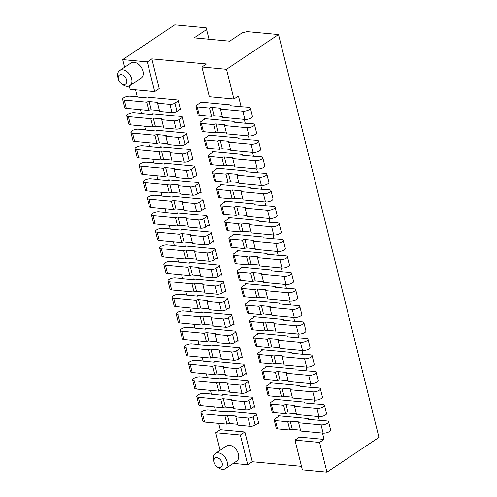 <?xml version="1.0" encoding="UTF-8"?>
<svg xmlns="http://www.w3.org/2000/svg" width="497" height="497" viewBox="0 0 497 497"><rect width="100%" height="100%" fill="white"/><g stroke="black" fill="none" stroke-linecap="round" stroke-linejoin="round"><path stroke-width="0.75" d="M220.14 450.288L215.76 432.725L240.343 435.024L244.866 432.005L252.277 461.725L301.499 466.323M233.292 463.39L247.755 464.745L240.343 435.024M216.754 466.49L218.152 467.559A9.101 6.051 -123.7 0 0 222.376 469.373A9.101 6.051 -123.7 0 0 225.377 468.683L236.684 461.129A9.101 6.051 -123.7 0 0 237.74 452.158A9.101 6.051 -123.7 0 0 229.564 445.306A9.101 6.051 -123.7 0 0 226.57 445.995L215.263 453.55A9.101 6.051 -123.7 0 0 213.536 460.651L213.99 462.347A5.461 3.628 -123.7 0 0 216.754 466.49A5.461 3.628 -123.7 0 0 219.295 467.578A5.461 3.628 -123.7 0 0 222.153 463.011A5.461 3.628 -123.7 0 0 216.822 457.675A5.461 3.628 -123.7 0 0 213.99 462.347M294.963 440.131L319.546 442.429L326.958 472.15L302.375 469.851L294.963 440.131L299.486 437.111L324.069 439.41L322.491 433.086M233.925 99.015L209.343 96.716L201.931 67.002L226.514 69.3L233.925 99.015L238.448 95.996L241.12 106.725L230.198 105.706L229.993 104.879L199.949 102.071L200.154 102.898L196.756 105.159A3.641 1.292 -14 0 0 195.961 106.296A3.641 1.292 -14 0 0 197.228 106.93L209.529 108.079A1.82 0.646 166 0 1 212.02 107.451L220.214 108.216A1.82 0.646 166 0 1 220.848 108.532A1.82 0.646 166 0 1 220.444 109.098L242.84 111.191A4.734 1.677 -14 0 0 247.928 110.291A4.734 1.677 -14 0 0 250.376 108.085A4.734 1.677 -14 0 0 248.724 107.265L241.12 106.725M124.635 67.25L122.728 59.597L147.311 61.895L154.716 91.61L159.239 88.59L151.833 58.87L206.454 63.976L201.931 67.002M129.301 85.962L130.139 89.311L154.716 91.61M121.256 83.453L122.647 84.521A9.101 6.051 -123.7 0 0 126.872 86.329A9.101 6.051 -123.7 0 0 129.872 85.639L141.179 78.091A9.101 6.051 -123.7 0 0 142.241 69.12A9.101 6.051 -123.7 0 0 134.066 62.268A9.101 6.051 -123.7 0 0 131.065 62.957L119.758 70.506A9.101 6.051 -123.7 0 0 118.031 77.613L118.485 79.309A5.461 3.628 -123.7 0 0 121.256 83.453A5.461 3.628 -123.7 0 0 123.79 84.54A5.461 3.628 -123.7 0 0 126.654 79.967A5.461 3.628 -123.7 0 0 121.318 74.631A5.461 3.628 -123.7 0 0 118.485 79.309M215.76 432.725L220.283 429.706L244.866 432.005M220.283 429.706L218.705 423.382M122.728 59.597L174.739 24.85L206.149 27.789L209.038 39.251M149.454 97.35L148.261 98.046L137.334 97.021L135.538 89.82M153.573 113.863L152.38 114.552L141.452 113.533L140.496 109.688M157.692 130.369L156.493 131.065L145.571 130.046L144.608 126.195M161.805 146.882L160.612 147.578L149.684 146.553L148.727 142.707M165.923 163.389L164.724 164.085L153.803 163.066L152.846 159.22M170.036 179.902L168.843 180.597L157.922 179.572L156.959 175.727M174.155 196.414L172.962 197.104L162.034 196.085L161.078 192.24M178.274 212.921L177.075 213.617L166.153 212.598L165.19 208.746M182.387 229.434L181.194 230.13L170.266 229.105L169.309 225.259M186.505 245.94L185.313 246.636L174.385 245.617L173.428 241.772M190.624 262.453L189.425 263.149L178.504 262.124L177.541 258.278M194.737 278.966L193.544 279.656L182.616 278.637L181.66 274.791M198.856 295.473L197.657 296.169L186.735 295.15L185.772 291.298M202.969 311.986L201.776 312.681L190.848 311.656L189.891 307.811M207.087 328.492L205.895 329.188L194.967 328.169L194.01 324.324M211.206 345.005L210.007 345.701L199.086 344.676L198.123 340.83M215.319 361.518L214.126 362.207L203.198 361.189L202.242 357.343M219.438 378.024L218.239 378.72L207.317 377.701L206.361 373.85M223.551 394.537L222.358 395.233L211.436 394.208L210.473 390.362M227.669 411.044L226.477 411.74L215.549 410.721L214.592 406.875M274.17 419.996L276.233 428.252A3.641 1.292 -14 0 0 277.5 428.88L289.801 430.029A1.82 0.646 166 0 1 292.292 429.402L300.486 430.166A1.82 0.646 166 0 1 300.499 430.166L298.424 421.91A1.82 0.646 166 0 1 299.064 422.226A1.82 0.646 166 0 1 298.66 422.798L321.056 424.892A4.734 1.677 -14 0 0 326.138 423.991A4.734 1.677 -14 0 0 328.585 421.779A4.734 1.677 -14 0 0 326.933 420.959L308.407 419.4L308.202 418.573L278.158 415.765L278.363 416.592L274.971 418.859A3.641 1.292 -14 0 0 274.17 419.996A3.641 1.292 -14 0 0 275.444 420.624L287.744 421.773A1.82 0.646 166 0 1 290.229 421.145L298.424 421.91M298.66 422.798L300.716 431.048L323.112 433.142A4.734 1.677 -14 0 0 328.2 432.241A4.734 1.677 -14 0 0 330.648 430.035L328.585 421.779M215.505 410.541L208.405 409.882A4.734 1.677 -14 0 0 203.316 410.783A4.734 1.677 -14 0 0 200.869 412.988L202.931 421.245A4.734 1.677 -14 0 0 204.578 422.065L226.974 424.158A1.82 0.646 166 0 1 229.471 423.531L237.665 424.295A1.82 0.646 166 0 1 237.672 424.295L235.609 416.039A1.82 0.646 166 0 1 236.237 416.356A1.82 0.646 166 0 1 235.839 416.921L248.133 418.07A3.641 1.292 -14 0 0 253.128 416.815L256.52 414.548L256.309 413.728L226.272 410.913L226.477 411.74M235.839 416.921L237.895 425.177L250.196 426.327A3.641 1.292 -14 0 0 255.185 425.072L258.577 422.804L256.52 414.548M289.801 430.029L287.744 421.773M257.521 423.512L258.782 423.63L258.577 422.804M253.402 407L254.663 407.118L252.196 397.215L222.153 394.407L222.358 395.233M249.283 390.493L250.55 390.611L248.078 380.702L218.034 377.894L218.239 378.72M245.17 373.98L246.431 374.098L243.965 364.195L213.921 361.387L214.126 362.207M241.051 357.473L242.319 357.591L239.846 347.683L209.802 344.875L210.007 345.701M236.939 340.961L238.2 341.079L235.727 331.176L205.683 328.362L205.895 329.188M232.82 324.448L234.081 324.566L231.614 314.663L201.571 311.855L201.776 312.681M228.701 307.941L229.968 308.059L227.496 298.15L197.452 295.342L197.657 296.169M224.588 291.428L225.849 291.546L223.383 281.644L193.339 278.836L193.544 279.656M220.469 274.922L221.73 275.04L219.264 265.131L189.22 262.323L189.425 263.149M216.357 258.409L217.618 258.527L215.145 248.624L185.101 245.81L185.313 246.636M212.238 241.896L213.499 242.014L211.032 232.111L180.989 229.303L181.194 230.13M208.119 225.389L209.386 225.508L206.914 215.599L176.87 212.791L177.075 213.617M204.006 208.877L205.267 208.995L202.795 199.092L172.757 196.284L172.962 197.104M199.887 192.37L201.148 192.488L198.682 182.579L168.638 179.771L168.843 180.597M195.775 175.857L197.036 175.975L194.563 166.066L164.519 163.258L164.724 164.085M191.656 159.344L192.917 159.462L190.45 149.56L160.407 146.752L160.612 147.578M187.537 142.838L188.804 142.956L186.332 133.047L156.288 130.239L156.493 131.065M183.424 126.325L184.685 126.443L182.213 116.54L152.169 113.732L152.38 114.552M179.305 109.818L180.566 109.936L178.1 100.027L148.056 97.219L148.261 98.046M244.282 119.392L245.238 123.237L234.311 122.219L234.106 121.392L204.062 118.584L204.267 119.404L200.875 121.672A3.641 1.292 -14 0 0 200.074 122.809A3.641 1.292 -14 0 0 201.347 123.436L213.648 124.585A1.82 0.646 166 0 1 216.133 123.958L224.327 124.728A1.82 0.646 166 0 1 224.961 125.039A1.82 0.646 166 0 1 224.563 125.611L246.959 127.704A4.734 1.677 -14 0 0 252.041 126.803A4.734 1.677 -14 0 0 254.489 124.592A4.734 1.677 -14 0 0 252.836 123.778L245.238 123.237M248.394 135.898L249.357 139.75L238.43 138.725L238.225 137.899L208.181 135.091L208.386 135.917L204.994 138.185A3.641 1.292 -14 0 0 204.192 139.322A3.641 1.292 -14 0 0 205.46 139.949L217.761 141.098A1.82 0.646 166 0 1 220.252 140.471L228.446 141.235A1.82 0.646 166 0 1 229.08 141.552A1.82 0.646 166 0 1 228.682 142.117L251.078 144.211A4.734 1.677 -14 0 0 256.16 143.31A4.734 1.677 -14 0 0 258.608 141.105A4.734 1.677 -14 0 0 256.955 140.284L249.357 139.75M252.513 152.411L253.47 156.257L242.548 155.238L242.343 154.412L212.3 151.604L212.505 152.43L209.107 154.691A3.641 1.292 -14 0 0 208.305 155.828A3.641 1.292 -14 0 0 209.579 156.462L221.879 157.611A1.82 0.646 166 0 1 224.371 156.984L232.559 157.748A1.82 0.646 166 0 1 233.199 158.065A1.82 0.646 166 0 1 232.795 158.63L255.191 160.724A4.734 1.677 -14 0 0 260.273 159.823A4.734 1.677 -14 0 0 262.72 157.617A4.734 1.677 -14 0 0 261.074 156.797L253.47 156.257M256.626 168.918L257.589 172.77L246.661 171.745L246.456 170.918L216.412 168.11L216.617 168.937L213.225 171.204A3.641 1.292 -14 0 0 212.424 172.341A3.641 1.292 -14 0 0 213.698 172.968L225.992 174.118A1.82 0.646 166 0 1 228.483 173.49L236.678 174.254A1.82 0.646 166 0 1 237.311 174.571A1.82 0.646 166 0 1 236.914 175.143L259.31 177.236A4.734 1.677 -14 0 0 264.392 176.336A4.734 1.677 -14 0 0 266.839 174.124A4.734 1.677 -14 0 0 265.187 173.304L257.589 172.77M260.745 185.431L261.702 189.276L250.78 188.257L250.575 187.431L220.531 184.623L220.736 185.449L217.344 187.711A3.641 1.292 -14 0 0 216.543 188.848A3.641 1.292 -14 0 0 217.81 189.481L230.111 190.631A1.82 0.646 166 0 1 232.602 190.003L240.797 190.767A1.82 0.646 166 0 1 241.43 191.084A1.82 0.646 166 0 1 241.026 191.649L263.422 193.743A4.734 1.677 -14 0 0 268.51 192.842A4.734 1.677 -14 0 0 270.958 190.637A4.734 1.677 -14 0 0 269.306 189.817L261.702 189.276M264.864 201.944L265.82 205.789L254.893 204.77L254.688 203.944L224.644 201.136L224.849 201.956L221.457 204.224A3.641 1.292 -14 0 0 220.656 205.36A3.641 1.292 -14 0 0 221.929 205.988L234.23 207.137A1.82 0.646 166 0 1 236.715 206.51L244.909 207.28A1.82 0.646 166 0 1 245.549 207.591A1.82 0.646 166 0 1 245.145 208.162L267.541 210.256A4.734 1.677 -14 0 0 272.623 209.355A4.734 1.677 -14 0 0 275.071 207.143A4.734 1.677 -14 0 0 273.418 206.33L265.82 205.789M268.976 218.45L269.939 222.302L259.012 221.277L258.807 220.451L228.763 217.643L228.968 218.469L225.576 220.736A3.641 1.292 -14 0 0 224.774 221.873A3.641 1.292 -14 0 0 226.042 222.501L238.343 223.65A1.82 0.646 166 0 1 240.834 223.023L249.028 223.787A1.82 0.646 166 0 1 249.662 224.104A1.82 0.646 166 0 1 249.264 224.669L271.66 226.762A4.734 1.677 -14 0 0 276.742 225.862A4.734 1.677 -14 0 0 279.19 223.656A4.734 1.677 -14 0 0 277.537 222.836L269.939 222.302M273.095 234.963L274.052 238.808L263.13 237.79L262.925 236.963L232.882 234.155L233.087 234.982L229.689 237.243A3.641 1.292 -14 0 0 228.887 238.38A3.641 1.292 -14 0 0 230.161 239.014L242.461 240.163A1.82 0.646 166 0 1 244.953 239.535L253.141 240.299A1.82 0.646 166 0 1 253.781 240.616A1.82 0.646 166 0 1 253.377 241.182L275.773 243.275A4.734 1.677 -14 0 0 280.861 242.374A4.734 1.677 -14 0 0 283.309 240.169A4.734 1.677 -14 0 0 281.656 239.349L274.052 238.808M277.208 251.47L278.171 255.321L267.243 254.296L267.038 253.47L236.994 250.662L237.199 251.488L233.807 253.756A3.641 1.292 -14 0 0 233.006 254.893A3.641 1.292 -14 0 0 234.28 255.52L246.574 256.669A1.82 0.646 166 0 1 249.065 256.042L257.26 256.806A1.82 0.646 166 0 1 257.893 257.123A1.82 0.646 166 0 1 257.496 257.695L279.892 259.788A4.734 1.677 -14 0 0 284.974 258.887A4.734 1.677 -14 0 0 287.421 256.676A4.734 1.677 -14 0 0 285.769 255.856L278.171 255.321M281.327 267.982L282.284 271.828L271.362 270.809L271.157 269.983L241.113 267.175L241.318 268.001L237.926 270.269A3.641 1.292 -14 0 0 237.125 271.399A3.641 1.292 -14 0 0 238.392 272.033L250.693 273.182A1.82 0.646 166 0 1 253.184 272.555L261.379 273.319A1.82 0.646 166 0 1 262.012 273.636A1.82 0.646 166 0 1 261.615 274.201L284.004 276.295A4.734 1.677 -14 0 0 289.092 275.394A4.734 1.677 -14 0 0 291.54 273.188A4.734 1.677 -14 0 0 289.888 272.368L282.284 271.828M285.446 284.495L286.402 288.341L275.481 287.322L275.27 286.496L245.232 283.688L245.431 284.508L242.039 286.775A3.641 1.292 -14 0 0 241.238 287.912A3.641 1.292 -14 0 0 242.511 288.54L254.812 289.689A1.82 0.646 166 0 1 257.297 289.061L265.491 289.832A1.82 0.646 166 0 1 266.131 290.142A1.82 0.646 166 0 1 265.727 290.714L288.123 292.808A4.734 1.677 -14 0 0 293.205 291.907A4.734 1.677 -14 0 0 295.653 289.695A4.734 1.677 -14 0 0 294 288.881L286.402 288.341M289.558 301.002L290.521 304.854L279.594 303.829L279.389 303.002L249.345 300.194L249.55 301.02L246.158 303.288A3.641 1.292 -14 0 0 245.356 304.425A3.641 1.292 -14 0 0 246.624 305.052L258.925 306.202A1.82 0.646 166 0 1 261.416 305.574L269.61 306.338A1.82 0.646 166 0 1 270.244 306.655A1.82 0.646 166 0 1 269.846 307.221L292.242 309.314A4.734 1.677 -14 0 0 297.324 308.413A4.734 1.677 -14 0 0 299.772 306.208A4.734 1.677 -14 0 0 298.119 305.388L290.521 304.854M293.677 317.515L294.634 321.36L283.712 320.341L283.507 319.515L253.464 316.707L253.669 317.533L250.271 319.795A3.641 1.292 -14 0 0 249.475 320.932A3.641 1.292 -14 0 0 250.743 321.565L263.043 322.715A1.82 0.646 166 0 1 265.535 322.087L273.729 322.851A1.82 0.646 166 0 1 274.363 323.168A1.82 0.646 166 0 1 273.959 323.733L296.355 325.827A4.734 1.677 -14 0 0 301.443 324.926A4.734 1.677 -14 0 0 303.891 322.721A4.734 1.677 -14 0 0 302.238 321.901L294.634 321.36M297.796 334.021L298.753 337.873L287.825 336.848L287.62 336.022L257.576 333.214L257.781 334.04L254.389 336.307A3.641 1.292 -14 0 0 253.588 337.444A3.641 1.292 -14 0 0 254.862 338.072L267.162 339.221A1.82 0.646 166 0 1 269.647 338.594L277.842 339.358A1.82 0.646 166 0 1 278.475 339.675A1.82 0.646 166 0 1 278.078 340.246L300.474 342.34A4.734 1.677 -14 0 0 305.556 341.439A4.734 1.677 -14 0 0 308.003 339.227A4.734 1.677 -14 0 0 306.351 338.407L298.753 337.873M301.909 350.534L302.872 354.38L291.944 353.361L291.739 352.535L261.695 349.726L261.9 350.553L258.508 352.82A3.641 1.292 -14 0 0 257.707 353.951A3.641 1.292 -14 0 0 258.974 354.585L271.275 355.734A1.82 0.646 166 0 1 273.766 355.106L281.961 355.871A1.82 0.646 166 0 1 282.594 356.187A1.82 0.646 166 0 1 282.197 356.753L304.593 358.846A4.734 1.677 -14 0 0 309.674 357.946A4.734 1.677 -14 0 0 312.122 355.74A4.734 1.677 -14 0 0 310.47 354.92L302.872 354.38M306.028 367.047L306.984 370.892L296.063 369.874L295.858 369.047L265.814 366.239L266.019 367.059L262.621 369.327A3.641 1.292 -14 0 0 261.82 370.464A3.641 1.292 -14 0 0 263.093 371.091L275.394 372.241A1.82 0.646 166 0 1 277.885 371.613L286.073 372.383A1.82 0.646 166 0 1 286.713 372.694A1.82 0.646 166 0 1 286.309 373.266L308.705 375.359A4.734 1.677 -14 0 0 313.787 374.458A4.734 1.677 -14 0 0 316.235 372.247A4.734 1.677 -14 0 0 314.589 371.433L306.984 370.892M310.14 383.554L311.103 387.405L300.176 386.38L299.971 385.554L269.927 382.746L270.132 383.572L266.74 385.84A3.641 1.292 -14 0 0 265.938 386.977A3.641 1.292 -14 0 0 267.212 387.604L279.507 388.753A1.82 0.646 166 0 1 281.998 388.126L290.192 388.89A1.82 0.646 166 0 1 290.826 389.207A1.82 0.646 166 0 1 290.428 389.772L312.824 391.866A4.734 1.677 -14 0 0 317.906 390.965A4.734 1.677 -14 0 0 320.354 388.76A4.734 1.677 -14 0 0 318.701 387.94L311.103 387.405M314.259 400.066L315.216 403.912L304.294 402.893L304.089 402.067L274.046 399.259L274.251 400.085L270.859 402.346A3.641 1.292 -14 0 0 270.057 403.483A3.641 1.292 -14 0 0 271.325 404.117L283.625 405.266A1.82 0.646 166 0 1 286.117 404.639L294.311 405.403A1.82 0.646 166 0 1 294.945 405.72A1.82 0.646 166 0 1 294.541 406.285L316.937 408.379A4.734 1.677 -14 0 0 322.025 407.478A4.734 1.677 -14 0 0 324.473 405.272A4.734 1.677 -14 0 0 322.82 404.452L315.216 403.912M318.378 416.573L319.335 420.425M226.514 69.3L278.525 34.554L378.969 437.403L326.958 472.15M319.546 442.429L324.069 439.41M279.426 415.883L278.363 416.592M200.869 412.988A4.734 1.677 -14 0 0 202.521 413.808L224.917 415.902A1.82 0.646 166 0 1 227.415 415.275L235.609 416.039M201.21 102.189L200.154 102.898M137.29 96.847L130.189 96.182A4.734 1.677 -14 0 0 125.107 97.083A4.734 1.677 -14 0 0 122.66 99.294L124.716 107.545A4.734 1.677 -14 0 0 126.368 108.365L148.765 110.458A1.82 0.646 166 0 1 151.262 109.831L159.45 110.595A1.82 0.646 166 0 1 159.462 110.601M122.66 99.294A4.734 1.677 -14 0 0 124.306 100.108L146.702 102.202A1.82 0.646 166 0 1 149.199 101.574L157.394 102.345A1.82 0.646 166 0 1 158.021 102.655A1.82 0.646 166 0 1 157.624 103.227L159.68 111.477L171.981 112.633A3.641 1.292 -14 0 0 176.975 111.378L180.361 109.11M195.961 106.296L198.017 114.552A3.641 1.292 -14 0 0 199.285 115.186L211.585 116.335A1.82 0.646 166 0 1 214.077 115.708L222.271 116.472A1.82 0.646 166 0 1 222.283 116.472L220.214 108.216M220.444 109.098L222.507 117.354L244.903 119.448A4.734 1.677 -14 0 0 249.985 118.547A4.734 1.677 -14 0 0 252.433 116.341L250.376 108.085M157.624 103.227L169.924 104.376A3.641 1.292 -14 0 0 174.913 103.121L178.305 100.854M206.615 29.553L194.178 37.859L229.689 41.183L242.126 32.87L247.115 31.615L278.525 34.554M247.755 464.745L252.277 461.725M147.311 61.895L151.833 58.87M205.329 118.702L204.267 119.404M200.074 122.809L202.13 131.065A3.641 1.292 -14 0 0 203.403 131.693L215.704 132.842A1.82 0.646 166 0 1 218.195 132.214L226.383 132.979A1.82 0.646 166 0 1 226.402 132.985M224.563 125.611L226.62 133.867L249.016 135.961A4.734 1.677 -14 0 0 254.104 135.06A4.734 1.677 -14 0 0 256.551 132.848L254.489 124.592M141.409 113.359L134.302 112.695A4.734 1.677 -14 0 0 129.22 113.596A4.734 1.677 -14 0 0 126.772 115.801L128.835 124.057A4.734 1.677 -14 0 0 130.481 124.877L152.877 126.971A1.82 0.646 166 0 1 155.375 126.344L163.569 127.108A1.82 0.646 166 0 1 163.575 127.108L161.513 118.851A1.82 0.646 166 0 1 162.14 119.168A1.82 0.646 166 0 1 161.736 119.734L174.037 120.883A3.641 1.292 -14 0 0 179.032 119.628L182.424 117.367M161.736 119.734L163.799 127.99L176.1 129.139A3.641 1.292 -14 0 0 181.088 127.884L184.48 125.617M215.704 132.842L213.648 124.585M126.772 115.801A4.734 1.677 -14 0 0 128.425 116.621L150.821 118.715A1.82 0.646 166 0 1 153.318 118.087L161.513 118.851M211.585 116.335L209.529 108.079M209.442 135.209L208.386 135.917M204.192 139.322L206.249 147.572A3.641 1.292 -14 0 0 207.522 148.205L219.823 149.355A1.82 0.646 166 0 1 222.308 148.727L230.502 149.491A1.82 0.646 166 0 1 230.521 149.491L228.446 141.235M228.682 142.117L230.738 150.374L253.135 152.467A4.734 1.677 -14 0 0 258.216 151.566A4.734 1.677 -14 0 0 260.664 149.361L258.608 141.105M145.528 129.866L138.421 129.201A4.734 1.677 -14 0 0 133.339 130.102A4.734 1.677 -14 0 0 130.891 132.314L132.947 140.57A4.734 1.677 -14 0 0 134.6 141.384L156.996 143.478A1.82 0.646 166 0 1 159.494 142.85L167.688 143.621A1.82 0.646 166 0 1 167.694 143.621M130.891 132.314A4.734 1.677 -14 0 0 132.544 133.134L154.94 135.227A1.82 0.646 166 0 1 157.431 134.6L165.625 135.364A1.82 0.646 166 0 1 166.259 135.675A1.82 0.646 166 0 1 165.855 136.246L167.911 144.503L180.212 145.652A3.641 1.292 -14 0 0 185.207 144.397L188.599 142.13M219.823 149.355L217.761 141.098M165.855 136.246L178.156 137.396A3.641 1.292 -14 0 0 183.151 136.141L186.537 133.873M156.996 143.478L154.94 135.227M213.561 151.722L212.505 152.43M208.305 155.828L210.368 164.085A3.641 1.292 -14 0 0 211.635 164.712L223.936 165.861A1.82 0.646 166 0 1 226.427 165.234L234.621 166.004A1.82 0.646 166 0 1 234.634 166.004M232.795 158.63L234.857 166.886L257.247 168.98A4.734 1.677 -14 0 0 262.335 168.079A4.734 1.677 -14 0 0 264.783 165.868L262.72 157.617M149.64 146.379L142.54 145.714A4.734 1.677 -14 0 0 137.452 146.615A4.734 1.677 -14 0 0 135.004 148.82L137.066 157.077A4.734 1.677 -14 0 0 138.719 157.897L161.115 159.991A1.82 0.646 166 0 1 163.606 159.363L171.8 160.127A1.82 0.646 166 0 1 171.813 160.127L169.744 151.871A1.82 0.646 166 0 1 170.372 152.188A1.82 0.646 166 0 1 169.974 152.759L182.275 153.908A3.641 1.292 -14 0 0 187.263 152.654L190.655 150.386M169.974 152.759L172.03 161.009L184.331 162.159A3.641 1.292 -14 0 0 189.32 160.904L192.712 158.642M223.936 165.861L221.879 157.611M135.004 148.82A4.734 1.677 -14 0 0 136.656 149.64L159.052 151.734A1.82 0.646 166 0 1 161.55 151.107L169.744 151.871M161.115 159.991L159.052 151.734M217.68 168.228L216.617 168.937M212.424 172.341L214.48 180.597A3.641 1.292 -14 0 0 215.754 181.225L228.055 182.374A1.82 0.646 166 0 1 230.54 181.747L238.734 182.511A1.82 0.646 166 0 1 238.753 182.511L236.678 174.254M236.914 175.143L238.97 183.393L261.366 185.487A4.734 1.677 -14 0 0 266.448 184.586A4.734 1.677 -14 0 0 268.896 182.38L266.839 174.124M153.759 162.886L146.652 162.227A4.734 1.677 -14 0 0 141.57 163.128A4.734 1.677 -14 0 0 139.123 165.333L141.179 173.59A4.734 1.677 -14 0 0 142.832 174.41L165.228 176.503A1.82 0.646 166 0 1 167.725 175.876L175.919 176.64A1.82 0.646 166 0 1 175.926 176.64M139.123 165.333A4.734 1.677 -14 0 0 140.775 166.153L163.171 168.247A1.82 0.646 166 0 1 165.669 167.619L173.863 168.384A1.82 0.646 166 0 1 174.49 168.7A1.82 0.646 166 0 1 174.087 169.266L176.149 177.522L188.444 178.672A3.641 1.292 -14 0 0 193.439 177.417L196.831 175.149M228.055 182.374L225.992 174.118M174.087 169.266L186.387 170.415A3.641 1.292 -14 0 0 191.382 169.16L194.774 166.893M165.228 176.503L163.171 168.247M221.792 184.741L220.736 185.449M216.543 188.848L218.599 197.104A3.641 1.292 -14 0 0 219.867 197.738L232.167 198.887A1.82 0.646 166 0 1 234.659 198.26L242.853 199.024A1.82 0.646 166 0 1 242.865 199.024M241.026 191.649L243.089 199.906L265.485 201.999A4.734 1.677 -14 0 0 270.567 201.099A4.734 1.677 -14 0 0 273.015 198.893L270.958 190.637M157.872 179.398L150.771 178.734A4.734 1.677 -14 0 0 145.689 179.634A4.734 1.677 -14 0 0 143.242 181.846L145.298 190.096A4.734 1.677 -14 0 0 146.95 190.916L169.347 193.01A1.82 0.646 166 0 1 171.844 192.382L180.038 193.147A1.82 0.646 166 0 1 180.044 193.153L177.976 184.896A1.82 0.646 166 0 1 178.603 185.207A1.82 0.646 166 0 1 178.206 185.779L190.506 186.928A3.641 1.292 -14 0 0 195.495 185.673L198.887 183.405M178.206 185.779L180.262 194.035L192.563 195.184A3.641 1.292 -14 0 0 197.557 193.929L200.943 191.662M232.167 198.887L230.111 190.631M143.242 181.846A4.734 1.677 -14 0 0 144.894 182.66L167.29 184.754A1.82 0.646 166 0 1 169.781 184.126L177.976 184.896M169.347 193.01L167.29 184.754M225.911 201.254L224.849 201.956M220.656 205.36L222.718 213.617A3.641 1.292 -14 0 0 223.985 214.244L236.286 215.394A1.82 0.646 166 0 1 238.777 214.766L246.972 215.53A1.82 0.646 166 0 1 246.984 215.536L244.909 207.28M245.145 208.162L247.202 216.419L269.598 218.512A4.734 1.677 -14 0 0 274.686 217.611A4.734 1.677 -14 0 0 277.133 215.4L275.071 207.143M161.991 195.911L154.89 195.246A4.734 1.677 -14 0 0 149.802 196.147A4.734 1.677 -14 0 0 147.354 198.353L149.417 206.609A4.734 1.677 -14 0 0 151.063 207.429L173.459 209.523A1.82 0.646 166 0 1 175.957 208.895L184.151 209.659A1.82 0.646 166 0 1 184.157 209.659M147.354 198.353A4.734 1.677 -14 0 0 149.007 199.173L171.403 201.266A1.82 0.646 166 0 1 173.9 200.639L182.095 201.403A1.82 0.646 166 0 1 182.722 201.72A1.82 0.646 166 0 1 182.324 202.285L184.381 210.542L196.682 211.691A3.641 1.292 -14 0 0 201.67 210.436L205.062 208.168M236.286 215.394L234.23 207.137M182.324 202.285L194.619 203.435A3.641 1.292 -14 0 0 199.614 202.18L203.006 199.918M173.459 209.523L171.403 201.266M230.024 217.761L228.968 218.469M224.774 221.873L226.831 230.123A3.641 1.292 -14 0 0 228.104 230.757L240.405 231.906A1.82 0.646 166 0 1 242.89 231.279L251.084 232.043A1.82 0.646 166 0 1 251.103 232.043M249.264 224.669L251.32 232.925L273.717 235.019A4.734 1.677 -14 0 0 278.798 234.118A4.734 1.677 -14 0 0 281.246 231.913L279.19 223.656M166.11 212.418L159.003 211.753A4.734 1.677 -14 0 0 153.921 212.654A4.734 1.677 -14 0 0 151.473 214.866L153.53 223.122A4.734 1.677 -14 0 0 155.182 223.936L177.578 226.029A1.82 0.646 166 0 1 180.076 225.402L188.27 226.172A1.82 0.646 166 0 1 188.276 226.172L186.207 217.916A1.82 0.646 166 0 1 186.841 218.226A1.82 0.646 166 0 1 186.437 218.798L198.738 219.947A3.641 1.292 -14 0 0 203.733 218.692L207.119 216.425M186.437 218.798L188.493 227.054L200.794 228.204A3.641 1.292 -14 0 0 205.789 226.949L209.181 224.681M240.405 231.906L238.343 223.65M151.473 214.866A4.734 1.677 -14 0 0 153.126 215.686L175.522 217.779A1.82 0.646 166 0 1 178.019 217.152L186.207 217.916M177.578 226.029L175.522 217.779M234.143 234.273L233.087 234.982M228.887 238.38L230.95 246.636A3.641 1.292 -14 0 0 232.217 247.264L244.518 248.413A1.82 0.646 166 0 1 247.009 247.786L255.203 248.556A1.82 0.646 166 0 1 255.216 248.556L253.141 240.299M253.377 241.182L255.439 249.438L277.835 251.532A4.734 1.677 -14 0 0 282.917 250.631A4.734 1.677 -14 0 0 285.365 248.419L283.309 240.169M170.222 228.931L163.122 228.266A4.734 1.677 -14 0 0 158.034 229.167A4.734 1.677 -14 0 0 155.586 231.372L157.648 239.629A4.734 1.677 -14 0 0 159.301 240.449L181.697 242.542A1.82 0.646 166 0 1 184.188 241.915L192.382 242.679A1.82 0.646 166 0 1 192.395 242.679M155.586 231.372A4.734 1.677 -14 0 0 157.238 232.192L179.634 234.286A1.82 0.646 166 0 1 182.132 233.658L190.326 234.422A1.82 0.646 166 0 1 190.954 234.739A1.82 0.646 166 0 1 190.556 235.311L192.612 243.561L204.913 244.71A3.641 1.292 -14 0 0 209.908 243.455L213.294 241.194M244.518 248.413L242.461 240.163M190.556 235.311L202.857 236.46A3.641 1.292 -14 0 0 207.845 235.205L211.237 232.938M181.697 242.542L179.634 234.286M238.262 250.78L237.199 251.488M233.006 254.893L235.062 263.149A3.641 1.292 -14 0 0 236.336 263.777L248.637 264.926A1.82 0.646 166 0 1 251.128 264.298L259.316 265.063A1.82 0.646 166 0 1 259.335 265.063M257.496 257.695L259.552 265.945L281.948 268.038A4.734 1.677 -14 0 0 287.03 267.137A4.734 1.677 -14 0 0 289.478 264.932L287.421 256.676M174.341 245.437L167.234 244.779A4.734 1.677 -14 0 0 162.152 245.68A4.734 1.677 -14 0 0 159.705 247.885L161.761 256.141A4.734 1.677 -14 0 0 163.414 256.961L185.81 259.055A1.82 0.646 166 0 1 188.307 258.428L196.501 259.192A1.82 0.646 166 0 1 196.508 259.192L194.445 250.935A1.82 0.646 166 0 1 195.072 251.252A1.82 0.646 166 0 1 194.669 251.817L206.969 252.967A3.641 1.292 -14 0 0 211.964 251.712L215.356 249.444M194.669 251.817L196.731 260.074L209.032 261.223A3.641 1.292 -14 0 0 214.021 259.968L217.413 257.701M248.637 264.926L246.574 256.669M159.705 247.885A4.734 1.677 -14 0 0 161.357 248.705L183.753 250.799A1.82 0.646 166 0 1 186.251 250.171L194.445 250.935M185.81 259.055L183.753 250.799M242.374 267.293L241.318 268.001M237.125 271.399L239.181 279.656A3.641 1.292 -14 0 0 240.455 280.289L252.749 281.439A1.82 0.646 166 0 1 255.241 280.811L263.435 281.575A1.82 0.646 166 0 1 263.447 281.575L261.379 273.319M261.615 274.201L263.671 282.458L286.067 284.551A4.734 1.677 -14 0 0 291.149 283.65A4.734 1.677 -14 0 0 293.597 281.445L291.54 273.188M178.46 261.95L171.353 261.285A4.734 1.677 -14 0 0 166.271 262.186A4.734 1.677 -14 0 0 163.824 264.398L165.88 272.648A4.734 1.677 -14 0 0 167.532 273.468L189.929 275.562A1.82 0.646 166 0 1 192.426 274.934L200.62 275.698A1.82 0.646 166 0 1 200.626 275.705L198.558 267.448A1.82 0.646 166 0 1 199.185 267.759A1.82 0.646 166 0 1 198.788 268.33L211.088 269.48A3.641 1.292 -14 0 0 216.077 268.225L219.469 265.957M198.788 268.33L200.844 276.587L213.145 277.736A3.641 1.292 -14 0 0 218.14 276.481L221.532 274.214M252.749 281.439L250.693 273.182M163.824 264.398A4.734 1.677 -14 0 0 165.476 265.212L187.872 267.305A1.82 0.646 166 0 1 190.363 266.678L198.558 267.448M189.929 275.562L187.872 267.305M246.493 283.806L245.431 284.508M241.238 287.912L243.3 296.169A3.641 1.292 -14 0 0 244.567 296.796L256.868 297.945A1.82 0.646 166 0 1 259.359 297.318L267.554 298.082A1.82 0.646 166 0 1 267.566 298.088M265.727 290.714L267.784 298.97L290.18 301.064A4.734 1.677 -14 0 0 295.268 300.163A4.734 1.677 -14 0 0 297.715 297.952L295.653 289.695M182.573 278.463L175.472 277.798A4.734 1.677 -14 0 0 170.384 278.699A4.734 1.677 -14 0 0 167.936 280.904L169.999 289.161A4.734 1.677 -14 0 0 171.651 289.981L194.041 292.074A1.82 0.646 166 0 1 196.539 291.447L204.733 292.211A1.82 0.646 166 0 1 204.745 292.211L202.677 283.955A1.82 0.646 166 0 1 203.304 284.272A1.82 0.646 166 0 1 202.906 284.837L215.201 285.986A3.641 1.292 -14 0 0 220.196 284.731L223.588 282.47M202.906 284.837L204.963 293.093L217.264 294.243A3.641 1.292 -14 0 0 222.252 292.988L225.644 290.72M256.868 297.945L254.812 289.689M167.936 280.904A4.734 1.677 -14 0 0 169.589 281.724L191.985 283.818A1.82 0.646 166 0 1 194.482 283.191L202.677 283.955M194.041 292.074L191.985 283.818M250.606 300.312L249.55 301.02M245.356 304.425L247.413 312.675A3.641 1.292 -14 0 0 248.686 313.309L260.987 314.458A1.82 0.646 166 0 1 263.472 313.831L271.666 314.595A1.82 0.646 166 0 1 271.685 314.595L269.61 306.338M269.846 307.221L271.902 315.477L294.299 317.571A4.734 1.677 -14 0 0 299.38 316.67A4.734 1.677 -14 0 0 301.828 314.464L299.772 306.208M186.692 294.969L179.585 294.305A4.734 1.677 -14 0 0 174.503 295.206A4.734 1.677 -14 0 0 172.055 297.417L174.112 305.674A4.734 1.677 -14 0 0 175.764 306.487L198.16 308.581A1.82 0.646 166 0 1 200.658 307.954L208.852 308.724A1.82 0.646 166 0 1 208.858 308.724L206.789 300.468A1.82 0.646 166 0 1 207.423 300.778A1.82 0.646 166 0 1 207.019 301.35L219.32 302.499A3.641 1.292 -14 0 0 224.315 301.244L227.701 298.977M207.019 301.35L209.082 309.606L221.376 310.755A3.641 1.292 -14 0 0 226.371 309.501L229.763 307.233M260.987 314.458L258.925 306.202M172.055 297.417A4.734 1.677 -14 0 0 173.708 298.237L196.104 300.331A1.82 0.646 166 0 1 198.601 299.703L206.789 300.468M198.16 308.581L196.104 300.331M254.725 316.825L253.669 317.533M249.475 320.932L251.532 329.188A3.641 1.292 -14 0 0 252.799 329.815L265.1 330.965A1.82 0.646 166 0 1 267.591 330.337L275.785 331.108A1.82 0.646 166 0 1 275.798 331.108M273.959 323.733L276.021 331.99L298.417 334.083A4.734 1.677 -14 0 0 303.499 333.183A4.734 1.677 -14 0 0 305.947 330.971L303.891 322.721M190.805 311.482L183.704 310.818A4.734 1.677 -14 0 0 178.622 311.718A4.734 1.677 -14 0 0 176.174 313.924L178.23 322.18A4.734 1.677 -14 0 0 179.883 323L202.279 325.094A1.82 0.646 166 0 1 204.776 324.466L212.964 325.231A1.82 0.646 166 0 1 212.977 325.231L210.908 316.974A1.82 0.646 166 0 1 211.536 317.291A1.82 0.646 166 0 1 211.138 317.863L223.439 319.012A3.641 1.292 -14 0 0 228.427 317.757L231.819 315.489M211.138 317.863L213.194 326.113L225.495 327.262A3.641 1.292 -14 0 0 230.49 326.007L233.876 323.746M265.1 330.965L263.043 322.715M176.174 313.924A4.734 1.677 -14 0 0 177.82 314.744L200.216 316.837A1.82 0.646 166 0 1 202.714 316.21L210.908 316.974M202.279 325.094L200.216 316.837M258.844 333.332L257.781 334.04M253.588 337.444L255.644 345.701A3.641 1.292 -14 0 0 256.918 346.328L269.219 347.478A1.82 0.646 166 0 1 271.71 346.85L279.898 347.614A1.82 0.646 166 0 1 279.917 347.614L277.842 339.358M278.078 340.246L280.134 348.496L302.53 350.59A4.734 1.677 -14 0 0 307.618 349.689A4.734 1.677 -14 0 0 310.066 347.484L308.003 339.227M194.923 327.989L187.816 327.33A4.734 1.677 -14 0 0 182.734 328.231A4.734 1.677 -14 0 0 180.287 330.437L182.343 338.693A4.734 1.677 -14 0 0 183.996 339.513L206.392 341.607A1.82 0.646 166 0 1 208.889 340.979L217.083 341.743A1.82 0.646 166 0 1 217.09 341.743L215.027 333.487A1.82 0.646 166 0 1 215.655 333.804A1.82 0.646 166 0 1 215.251 334.369L227.551 335.518A3.641 1.292 -14 0 0 232.546 334.264L235.938 331.996M215.251 334.369L217.313 342.626L229.614 343.775A3.641 1.292 -14 0 0 234.603 342.52L237.995 340.252M269.219 347.478L267.162 339.221M180.287 330.437A4.734 1.677 -14 0 0 181.939 331.257L204.335 333.35A1.82 0.646 166 0 1 206.833 332.723L215.027 333.487M206.392 341.607L204.335 333.35M262.956 349.845L261.9 350.553M257.707 353.951L259.763 362.207A3.641 1.292 -14 0 0 261.037 362.841L273.331 363.99A1.82 0.646 166 0 1 275.823 363.363L284.017 364.127A1.82 0.646 166 0 1 284.035 364.127M282.197 356.753L284.253 365.009L306.649 367.103A4.734 1.677 -14 0 0 311.731 366.202A4.734 1.677 -14 0 0 314.179 363.997L312.122 355.74M199.042 344.502L191.935 343.837A4.734 1.677 -14 0 0 186.853 344.738A4.734 1.677 -14 0 0 184.406 346.949L186.462 355.2A4.734 1.677 -14 0 0 188.114 356.02L210.511 358.113A1.82 0.646 166 0 1 213.008 357.486L221.202 358.25A1.82 0.646 166 0 1 221.208 358.256L219.14 350A1.82 0.646 166 0 1 219.773 350.31A1.82 0.646 166 0 1 219.37 350.882L231.67 352.031A3.641 1.292 -14 0 0 236.665 350.776L240.051 348.509M219.37 350.882L221.426 359.138L233.727 360.288A3.641 1.292 -14 0 0 238.722 359.033L242.114 356.765M273.331 363.99L271.275 355.734M184.406 346.949A4.734 1.677 -14 0 0 186.058 347.763L208.454 349.857A1.82 0.646 166 0 1 210.945 349.229L219.14 350M210.511 358.113L208.454 349.857M267.075 366.357L266.019 367.059M261.82 370.464L263.882 378.72A3.641 1.292 -14 0 0 265.149 379.348L277.45 380.497A1.82 0.646 166 0 1 279.941 379.87L288.136 380.634A1.82 0.646 166 0 1 288.148 380.64L286.073 372.383M286.309 373.266L288.372 381.522L310.762 383.616A4.734 1.677 -14 0 0 315.85 382.715A4.734 1.677 -14 0 0 318.297 380.503L316.235 372.247M203.155 361.015L196.054 360.35A4.734 1.677 -14 0 0 190.966 361.251A4.734 1.677 -14 0 0 188.518 363.456L190.581 371.713A4.734 1.677 -14 0 0 192.233 372.533L214.629 374.626A1.82 0.646 166 0 1 217.121 373.999L225.315 374.763A1.82 0.646 166 0 1 225.327 374.763L223.259 366.506A1.82 0.646 166 0 1 223.886 366.823A1.82 0.646 166 0 1 223.488 367.389L235.789 368.538A3.641 1.292 -14 0 0 240.778 367.283L244.17 365.022M223.488 367.389L225.545 375.645L237.846 376.794A3.641 1.292 -14 0 0 242.834 375.539L246.226 373.272M277.45 380.497L275.394 372.241M188.518 363.456A4.734 1.677 -14 0 0 190.171 364.276L212.567 366.37A1.82 0.646 166 0 1 215.064 365.742L223.259 366.506M214.629 374.626L212.567 366.37M271.194 382.864L270.132 383.572M265.938 386.977L267.995 395.227A3.641 1.292 -14 0 0 269.268 395.861L281.569 397.01A1.82 0.646 166 0 1 284.054 396.382L292.248 397.146A1.82 0.646 166 0 1 292.267 397.146M290.428 389.772L292.484 398.029L314.881 400.122A4.734 1.677 -14 0 0 319.962 399.221A4.734 1.677 -14 0 0 322.41 397.016L320.354 388.76M207.274 377.521L200.167 376.856A4.734 1.677 -14 0 0 195.085 377.757A4.734 1.677 -14 0 0 192.637 379.969L194.694 388.225A4.734 1.677 -14 0 0 196.346 389.039L218.742 391.133A1.82 0.646 166 0 1 221.24 390.505L229.434 391.276A1.82 0.646 166 0 1 229.44 391.276L227.377 383.019A1.82 0.646 166 0 1 228.005 383.33A1.82 0.646 166 0 1 227.601 383.901L239.902 385.051A3.641 1.292 -14 0 0 244.897 383.796L248.289 381.528M227.601 383.901L229.664 392.158L241.958 393.307A3.641 1.292 -14 0 0 246.953 392.052L250.345 389.785M281.569 397.01L279.507 388.753M192.637 379.969A4.734 1.677 -14 0 0 194.29 380.789L216.686 382.883A1.82 0.646 166 0 1 219.183 382.255L227.377 383.019M218.742 391.133L216.686 382.883M275.307 399.377L274.251 400.085M270.057 403.483L272.114 411.74A3.641 1.292 -14 0 0 273.381 412.367L285.682 413.516A1.82 0.646 166 0 1 288.173 412.889L296.367 413.659A1.82 0.646 166 0 1 296.38 413.659L294.311 405.403M294.541 406.285L296.603 414.541L318.999 416.635A4.734 1.677 -14 0 0 324.081 415.734A4.734 1.677 -14 0 0 326.529 413.523L324.473 405.272M211.387 394.034L204.286 393.369A4.734 1.677 -14 0 0 199.204 394.27A4.734 1.677 -14 0 0 196.756 396.476L198.812 404.732A4.734 1.677 -14 0 0 200.465 405.552L222.861 407.646A1.82 0.646 166 0 1 225.358 407.018L233.547 407.782A1.82 0.646 166 0 1 233.559 407.782L231.49 399.526A1.82 0.646 166 0 1 232.118 399.843A1.82 0.646 166 0 1 231.72 400.414L244.021 401.564A3.641 1.292 -14 0 0 249.009 400.309L252.401 398.041M231.72 400.414L233.776 408.664L246.077 409.814A3.641 1.292 -14 0 0 251.072 408.559L254.458 406.297M285.682 413.516L283.625 405.266M196.756 396.476A4.734 1.677 -14 0 0 198.409 397.296L220.798 399.389A1.82 0.646 166 0 1 223.296 398.762L231.49 399.526M222.861 407.646L220.798 399.389M152.877 126.971L150.821 118.715M226.974 424.158L224.917 415.902M148.765 110.458L146.702 102.202M129.872 85.639A9.101 6.051 -123.7 0 0 130.935 76.668A9.101 6.051 -123.7 0 0 122.759 69.822A9.101 6.051 -123.7 0 0 119.758 70.506M225.377 468.683A9.101 6.051 -123.7 0 0 226.433 459.713A9.101 6.051 -123.7 0 0 218.264 452.86A9.101 6.051 -123.7 0 0 215.263 453.55M323.112 433.142L321.056 424.892M292.292 429.402L290.229 421.145M277.5 428.88L275.444 420.624M249.016 135.961L246.959 127.704M226.383 132.979L224.327 124.728M218.195 132.214L216.133 123.958M203.403 131.693L201.347 123.436M244.903 119.448L242.84 111.191M214.077 115.708L212.02 107.451M199.285 115.186L197.228 106.93M253.135 152.467L251.078 144.211M222.308 148.727L220.252 140.471M207.522 148.205L205.46 139.949M134.6 141.384L132.544 133.134M159.494 142.85L157.431 134.6M167.688 143.621L165.625 135.364M180.212 145.652L178.156 137.396M185.207 144.397L183.151 136.141M257.247 168.98L255.191 160.724M234.621 166.004L232.559 157.748M226.427 165.234L224.371 156.984M211.635 164.712L209.579 156.462M138.719 157.897L136.656 149.64M163.606 159.363L161.55 151.107M184.331 162.159L182.275 153.908M189.32 160.904L187.263 152.654M261.366 185.487L259.31 177.236M230.54 181.747L228.483 173.49M215.754 181.225L213.698 172.968M142.832 174.41L140.775 166.153M167.725 175.876L165.669 167.619M175.919 176.64L173.863 168.384M188.444 178.672L186.387 170.415M193.439 177.417L191.382 169.16M265.485 201.999L263.422 193.743M242.853 199.024L240.797 190.767M234.659 198.26L232.602 190.003M219.867 197.738L217.81 189.481M146.95 190.916L144.894 182.66M171.844 192.382L169.781 184.126M192.563 195.184L190.506 186.928M197.557 193.929L195.495 185.673M269.598 218.512L267.541 210.256M238.777 214.766L236.715 206.51M223.985 214.244L221.929 205.988M151.063 207.429L149.007 199.173M175.957 208.895L173.9 200.639M184.151 209.659L182.095 201.403M196.682 211.691L194.619 203.435M201.67 210.436L199.614 202.18M273.717 235.019L271.66 226.762M251.084 232.043L249.028 223.787M242.89 231.279L240.834 223.023M228.104 230.757L226.042 222.501M155.182 223.936L153.126 215.686M180.076 225.402L178.019 217.152M200.794 228.204L198.738 219.947M205.789 226.949L203.733 218.692M277.835 251.532L275.773 243.275M247.009 247.786L244.953 239.535M232.217 247.264L230.161 239.014M159.301 240.449L157.238 232.192M184.188 241.915L182.132 233.658M192.382 242.679L190.326 234.422M204.913 244.71L202.857 236.46M209.908 243.455L207.845 235.205M281.948 268.038L279.892 259.788M259.316 265.063L257.26 256.806M251.128 264.298L249.065 256.042M236.336 263.777L234.28 255.52M163.414 256.961L161.357 248.705M188.307 258.428L186.251 250.171M209.032 261.223L206.969 252.967M214.021 259.968L211.964 251.712M286.067 284.551L284.004 276.295M255.241 280.811L253.184 272.555M240.455 280.289L238.392 272.033M167.532 273.468L165.476 265.212M192.426 274.934L190.363 266.678M213.145 277.736L211.088 269.48M218.14 276.481L216.077 268.225M290.18 301.064L288.123 292.808M267.554 298.082L265.491 289.832M259.359 297.318L257.297 289.061M244.567 296.796L242.511 288.54M171.651 289.981L169.589 281.724M196.539 291.447L194.482 283.191M217.264 294.243L215.201 285.986M222.252 292.988L220.196 284.731M294.299 317.571L292.242 309.314M263.472 313.831L261.416 305.574M248.686 313.309L246.624 305.052M175.764 306.487L173.708 298.237M200.658 307.954L198.601 299.703M221.376 310.755L219.32 302.499M226.371 309.501L224.315 301.244M298.417 334.083L296.355 325.827M275.785 331.108L273.729 322.851M267.591 330.337L265.535 322.087M252.799 329.815L250.743 321.565M179.883 323L177.82 314.744M204.776 324.466L202.714 316.21M225.495 327.262L223.439 319.012M230.49 326.007L228.427 317.757M302.53 350.59L300.474 342.34M271.71 346.85L269.647 338.594M256.918 346.328L254.862 338.072M183.996 339.513L181.939 331.257M208.889 340.979L206.833 332.723M229.614 343.775L227.551 335.518M234.603 342.52L232.546 334.264M306.649 367.103L304.593 358.846M284.017 364.127L281.961 355.871M275.823 363.363L273.766 355.106M261.037 362.841L258.974 354.585M188.114 356.02L186.058 347.763M213.008 357.486L210.945 349.229M233.727 360.288L231.67 352.031M238.722 359.033L236.665 350.776M310.762 383.616L308.705 375.359M279.941 379.87L277.885 371.613M265.149 379.348L263.093 371.091M192.233 372.533L190.171 364.276M217.121 373.999L215.064 365.742M237.846 376.794L235.789 368.538M242.834 375.539L240.778 367.283M314.881 400.122L312.824 391.866M292.248 397.146L290.192 388.89M284.054 396.382L281.998 388.126M269.268 395.861L267.212 387.604M196.346 389.039L194.29 380.789M221.24 390.505L219.183 382.255M241.958 393.307L239.902 385.051M246.953 392.052L244.897 383.796M318.999 416.635L316.937 408.379M288.173 412.889L286.117 404.639M273.381 412.367L271.325 404.117M200.465 405.552L198.409 397.296M225.358 407.018L223.296 398.762M246.077 409.814L244.021 401.564M251.072 408.559L249.009 400.309M130.481 124.877L128.425 116.621M155.375 126.344L153.318 118.087M176.1 129.139L174.037 120.883M181.088 127.884L179.032 119.628M204.578 422.065L202.521 413.808M229.471 423.531L227.415 415.275M250.196 426.327L248.133 418.07M255.185 425.072L253.128 416.815M176.975 111.378L174.913 103.121M171.981 112.633L169.924 104.376M159.45 110.595L157.394 102.345M151.262 109.831L149.199 101.574M126.368 108.365L124.306 100.108"/></g></svg>
